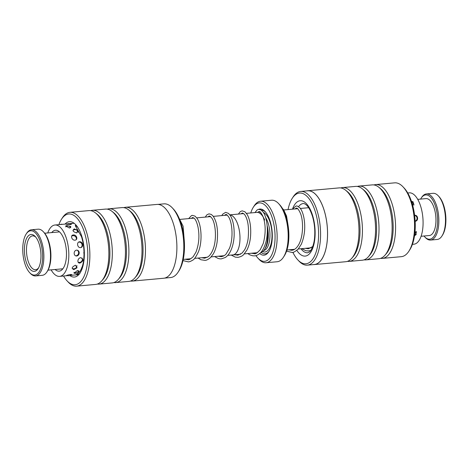 <?xml version="1.0" encoding="UTF-8"?>
<svg xmlns="http://www.w3.org/2000/svg" width="469" height="469" viewBox="0 0 469 469"><rect width="100%" height="100%" fill="white"/><g stroke="black" fill="none" stroke-linecap="round" stroke-linejoin="round"><path stroke-width="0.7" d="M227.746 255.376L232.823 254.913A20.073 8.829 -95.2 0 0 239.665 243.317A20.091 8.841 -95.2 0 0 229.892 214.908A20.073 8.829 -95.2 0 1 239.665 243.317A20.091 8.841 -95.2 0 1 232.823 254.931A20.091 8.841 -95.2 0 1 232.448 254.948M260.905 252.357A20.091 8.841 -95.2 0 0 267.295 240.82A20.091 8.841 -95.2 0 0 267.348 230.771M258.53 209.367A23.163 10.189 84.8 0 1 265.091 211.548A23.163 10.189 84.8 0 1 271.932 241.799A23.163 10.189 84.8 0 1 268.743 251.771A23.163 10.189 84.8 0 1 259.703 253.536M261.362 210.159A21.926 9.65 84.8 0 1 265.56 212.082M267.148 225.595A18.531 8.155 84.8 0 1 268.004 240.04A18.531 8.155 84.8 0 1 265.448 248.013L264.815 248.998M254.391 252.973A29.342 12.909 -95.2 0 0 254.755 253.647M255.945 255.599A29.342 12.909 -95.2 0 0 257.962 258.155A29.342 12.909 -95.2 0 0 274.6 244.384A29.342 12.909 -95.2 0 0 268.942 210.241A29.342 12.909 -95.2 0 0 253.336 207.21A29.342 12.909 -95.2 0 0 250.763 212.949M253.336 207.21L254.262 205.774A30.884 13.589 84.8 0 1 260.535 201.23A30.884 13.589 84.8 0 1 276.646 244.906A30.884 13.589 84.8 0 1 266.116 262.746A30.884 13.589 84.8 0 1 259.128 259.404L257.962 258.155M278.568 203.569L279.741 204.812A29.342 12.909 84.8 0 1 288.406 243.13A29.342 12.909 84.8 0 1 284.366 255.763L283.44 257.2A30.884 13.589 -95.2 0 0 287.69 243.903A30.884 13.589 -95.2 0 0 278.568 203.569A30.884 13.589 -95.2 0 0 271.58 200.228L260.535 201.23M266.116 262.746L277.167 261.743A30.884 13.589 -95.2 0 0 283.44 257.2M261.725 214.984L262.529 215.84A18.531 8.155 84.8 0 1 262.916 216.273M269.112 251.167A21.926 9.65 84.8 0 1 260.981 252.34M264.686 220.002A20.091 8.841 -95.2 0 0 256.813 212.404L246.424 213.348M307.371 265.143L314.33 264.51A36.998 16.28 -95.2 0 0 319.067 262.347A36.998 16.28 -95.2 0 0 326.5 220.577A36.998 16.28 -95.2 0 0 307.641 190.813L300.682 191.446A36.998 16.28 84.8 0 1 319.536 221.21A36.998 16.28 84.8 0 1 312.108 262.98A36.998 16.28 84.8 0 1 307.371 265.143A36.998 16.28 84.8 0 1 298.999 261.139L297.879 259.943A35.515 15.624 -95.2 0 0 310.46 261.708A35.515 15.624 -95.2 0 0 316.569 216.391A35.515 15.624 -95.2 0 0 294.942 195.116A35.515 15.624 -95.2 0 0 292.275 198.27A35.515 15.624 -95.2 0 0 288.048 209.584M292.275 198.27L293.166 196.892A36.998 16.28 84.8 0 1 295.945 193.609A36.998 16.28 84.8 0 1 300.682 191.446M382.358 258.396L401.347 256.672A37.063 16.304 -95.2 0 0 406.09 254.503A37.063 16.304 -95.2 0 0 408.874 251.214A37.063 16.304 -95.2 0 0 414.233 218.284A37.063 16.304 -95.2 0 0 403.029 186.861A37.063 16.304 -95.2 0 0 394.646 182.851L375.657 184.575A37.063 16.304 84.8 0 1 394.54 214.392A37.063 16.304 84.8 0 1 387.101 256.226A37.063 16.304 84.8 0 1 382.358 258.396A37.063 16.304 84.8 0 1 380.611 258.343M291.677 249.572A35.515 15.624 -95.2 0 0 291.964 250.27M292.879 252.304A35.515 15.624 -95.2 0 0 297.879 259.943M307.635 190.748L339.058 187.899A37.063 16.304 84.8 0 1 345.688 190.273A37.063 16.304 84.8 0 1 358.644 223.332A37.063 16.304 84.8 0 1 351.856 258.185A37.063 16.304 84.8 0 1 350.501 259.55A37.063 16.304 84.8 0 1 345.759 261.72L314.336 264.569A37.063 16.304 -95.2 0 0 319.084 262.406A37.063 16.304 -95.2 0 0 326.524 220.565A37.063 16.304 -95.2 0 0 307.635 190.748A37.063 16.304 -95.2 0 0 306.703 190.895M340.799 187.952A37.063 16.304 84.8 0 1 342.511 187.582A37.063 16.304 84.8 0 1 361.394 217.399A37.063 16.304 84.8 0 1 353.954 259.24A37.063 16.304 84.8 0 1 349.212 261.403A37.063 16.304 84.8 0 1 347.465 261.35M342.511 187.582L355.631 186.392A37.063 16.304 84.8 0 1 362.261 188.767A37.063 16.304 84.8 0 1 375.218 221.831A37.063 16.304 84.8 0 1 368.429 256.684A37.063 16.304 84.8 0 1 367.075 258.05A37.063 16.304 84.8 0 1 362.332 260.213L349.212 261.403M357.372 186.445A37.063 16.304 84.8 0 1 359.084 186.082A37.063 16.304 84.8 0 1 377.967 215.898A37.063 16.304 84.8 0 1 370.528 257.733A37.063 16.304 84.8 0 1 365.785 259.902A37.063 16.304 84.8 0 1 364.038 259.849M359.084 186.082L372.204 184.892A37.063 16.304 84.8 0 1 378.835 187.266A37.063 16.304 84.8 0 1 391.791 220.324A37.063 16.304 84.8 0 1 385.002 255.177A37.063 16.304 84.8 0 1 383.648 256.543A37.063 16.304 84.8 0 1 378.905 258.706L365.785 259.902M313.398 264.592A37.063 16.304 -95.2 0 0 314.336 264.569M373.945 184.938A37.063 16.304 84.8 0 1 375.657 184.575M403.029 186.861L404.202 188.11A35.515 15.624 84.8 0 1 414.936 218.226A35.515 15.624 84.8 0 1 409.8 249.778L408.874 251.214M378.835 187.266L380.423 188.544A35.515 15.624 84.8 0 1 392.84 220.231A35.515 15.624 84.8 0 1 386.333 253.629L385.002 255.177M362.261 188.767L363.85 190.051A35.515 15.624 84.8 0 1 376.267 221.731A35.515 15.624 84.8 0 1 369.76 255.136L368.429 256.684M345.688 190.273L347.277 191.557A35.515 15.624 84.8 0 1 359.694 223.238A35.515 15.624 84.8 0 1 353.186 256.637L351.856 258.185M164.59 278.105L170.61 277.554A36.998 16.28 -95.2 0 0 178.126 272.108A36.998 16.28 -95.2 0 0 180.325 223.074A36.998 16.28 -95.2 0 0 172.293 207.861A36.998 16.28 -95.2 0 0 163.921 203.857L157.901 204.408M63.55 276.018A35.515 15.624 -95.2 0 0 67.09 280.89A35.515 15.624 -95.2 0 0 84.953 274.06A35.515 15.624 -95.2 0 0 84.449 232.436A35.515 15.624 -95.2 0 0 61.492 219.222A35.515 15.624 -95.2 0 0 58.883 224.651M61.492 219.222L62.424 217.786A37.063 16.304 84.8 0 1 69.945 212.328A37.063 16.304 84.8 0 1 86.372 231.575A37.063 16.304 84.8 0 1 76.646 286.149A37.063 16.304 84.8 0 1 68.263 282.139L67.09 280.89M172.293 207.861L173.419 209.057A35.515 15.624 84.8 0 1 181.122 223.66A35.515 15.624 84.8 0 1 179.017 270.73L178.126 272.108M113.92 282.555A37.063 16.304 -95.2 0 0 115.667 282.608L128.787 281.418A37.063 16.304 -95.2 0 0 134.879 277.883L136.215 276.335A35.515 15.624 -95.2 0 0 139.692 227.424A35.515 15.624 -95.2 0 0 130.306 211.255L128.717 209.971A37.063 16.304 -95.2 0 0 122.081 207.597L108.96 208.787A37.063 16.304 -95.2 0 0 107.254 209.151M130.493 281.048A37.063 16.304 -95.2 0 0 132.24 281.101A37.063 16.304 -95.2 0 0 141.96 226.527A37.063 16.304 -95.2 0 0 125.534 207.28A37.063 16.304 -95.2 0 0 123.828 207.65M134.879 277.883A37.063 16.304 -95.2 0 0 138.513 226.844A37.063 16.304 -95.2 0 0 128.717 209.971M97.347 284.062A37.063 16.304 -95.2 0 0 99.094 284.108L112.214 282.918A37.063 16.304 -95.2 0 0 118.305 279.389L119.642 277.841A35.515 15.624 -95.2 0 0 123.118 228.925A35.515 15.624 -95.2 0 0 113.733 212.756L112.144 211.478A37.063 16.304 -95.2 0 0 105.507 209.098L92.387 210.294A37.063 16.304 -95.2 0 0 90.681 210.657M115.667 282.608A37.063 16.304 -95.2 0 0 125.393 228.034A37.063 16.304 -95.2 0 0 108.96 208.787M118.305 279.389A37.063 16.304 -95.2 0 0 121.94 228.35A37.063 16.304 -95.2 0 0 112.144 211.478M76.646 286.149L95.641 284.425A37.063 16.304 -95.2 0 0 101.732 280.896L103.069 279.348A35.515 15.624 -95.2 0 0 106.545 230.431A35.515 15.624 -95.2 0 0 97.159 214.263L95.57 212.979A37.063 16.304 -95.2 0 0 88.94 210.604L69.945 212.328M99.094 284.108A37.063 16.304 -95.2 0 0 108.82 229.54A37.063 16.304 -95.2 0 0 92.387 210.294M101.732 280.896A37.063 16.304 -95.2 0 0 105.367 229.851A37.063 16.304 -95.2 0 0 95.57 212.979M125.534 207.28L156.957 204.431A37.063 16.304 84.8 0 1 173.383 223.678A37.063 16.304 84.8 0 1 163.658 278.252L132.24 281.101M438.281 195.825L438.984 196.575A22.236 9.785 84.8 0 1 445.55 225.618A22.236 9.785 84.8 0 1 442.484 235.186L441.927 236.048A23.163 10.189 -95.2 0 0 445.122 226.076A23.163 10.189 -95.2 0 0 438.281 195.825A23.163 10.189 -95.2 0 0 433.039 193.322L426.409 193.926A23.163 10.189 84.8 0 1 438.492 226.679A23.163 10.189 84.8 0 1 430.595 240.058A23.163 10.189 84.8 0 1 425.36 237.554L424.656 236.804A22.236 9.785 -95.2 0 0 437.266 226.369A22.236 9.785 -95.2 0 0 432.981 200.492A22.236 9.785 -95.2 0 0 421.15 198.194A22.236 9.785 -95.2 0 0 420.611 199.102M430.595 240.058L437.225 239.46A23.163 10.189 -95.2 0 0 441.927 236.048M423.964 236.013A22.236 9.785 -95.2 0 0 424.656 236.804M417.732 199.36L425.999 198.61A18.531 8.155 84.8 0 1 435.666 224.815A18.531 8.155 84.8 0 1 429.352 235.52L421.086 236.27M421.15 198.194L421.707 197.332A23.163 10.189 84.8 0 1 426.409 193.926M23.45 241.441A22.236 9.785 -95.2 0 0 29.664 272.665A22.236 9.785 -95.2 0 0 41.917 264.41A22.236 9.785 -95.2 0 0 38.452 237.197A22.236 9.785 -95.2 0 0 26.158 234.054A22.236 9.785 -95.2 0 0 23.45 241.441M26.158 234.054L26.715 233.193A23.163 10.189 84.8 0 1 31.417 229.781A23.163 10.189 84.8 0 1 41.46 241.119A23.163 10.189 84.8 0 1 43.13 264.809A23.163 10.189 84.8 0 1 35.609 275.919A23.163 10.189 84.8 0 1 30.368 273.415L29.664 272.665M43.289 231.686L43.992 232.436A22.236 9.785 84.8 0 1 50.206 263.654A22.236 9.785 84.8 0 1 47.498 271.047L46.941 271.909A23.163 10.189 -95.2 0 0 49.761 264.211A23.163 10.189 -95.2 0 0 43.289 231.686A23.163 10.189 -95.2 0 0 38.048 229.183L31.417 229.781M35.609 275.919L42.239 275.315A23.163 10.189 -95.2 0 0 46.941 271.909M24.992 243.358A18.531 8.155 84.8 0 1 35.204 236.476A18.531 8.155 84.8 0 1 40.381 262.493A18.531 8.155 84.8 0 1 38.124 268.655A18.531 8.155 84.8 0 1 27.882 266.034A18.531 8.155 84.8 0 1 24.992 243.358M35.791 237.162A16.984 7.475 -95.2 0 0 32.531 235.884A16.984 7.475 -95.2 0 0 27.014 244.027A16.984 7.475 -95.2 0 0 28.24 261.403A16.984 7.475 -95.2 0 0 35.603 269.716A16.984 7.475 -95.2 0 0 38.581 267.875M414.514 235.731L416.208 234.564L415.065 230.965M415.311 221.233C418.694 221.028 418.137 214.89 414.778 215.294M412.409 244.349L413.887 244.214A25.789 11.344 -95.2 0 0 422.37 213.653A25.789 11.344 -95.2 0 0 409.22 192.847L407.743 192.982M412.784 205.756L413.253 201.975L411.401 201.148M79.994 263.062C83.599 261.051 83.84 259.251 80.709 257.674C77.514 257.962 76.769 263.531 79.994 263.062M75.386 273.363L79.085 271.733L77.479 270.478L74.02 273.234L75.386 273.363M67.495 223.901L65.971 224.135L70.157 224.616L71.64 223.994L69.84 223.748M74.536 228.89C72.038 230.402 72.777 231.75 76.758 232.935L77.872 230.08L74.014 228.983M83.06 265.548L81.653 268.25M75.45 265.196C71.745 267.078 71.253 268.526 73.979 269.546L77.068 267.77L75.45 265.196M73.41 269.546L73.979 269.546M79.8 273.755C75.697 274.582 74.858 274.916 77.279 274.77M70.297 275.326L71.986 274.793L70.414 274.465C66.322 275.326 65.49 275.708 67.917 275.602L66.375 275.655M75.532 225.249L77.772 227.371M66.961 225.577L65.648 225.947L69.529 228.081L70.878 226.527L66.961 225.577M81.536 235.532L82.55 239.043M73.316 234.981C70.063 235.104 71.786 240.48 74.976 240.175C78.358 239.87 76.64 234.5 73.316 234.981M83.816 252.439L84.021 254.245M80.516 247.62C83.892 247.386 82.943 241.353 79.583 241.787C76.359 241.957 77.321 247.984 80.516 247.62M74.161 253.319C74.29 255.054 75.128 255.957 76.676 256.015C78.264 255.669 79.114 254.62 79.226 252.855C79.05 251.103 78.159 250.188 76.558 250.118C75.022 250.469 74.225 251.536 74.161 253.319M55.09 269.499A20.536 9.034 -95.2 0 0 59.153 271.146A20.536 9.034 -95.2 0 0 66.475 253.166A20.536 9.034 -95.2 0 0 55.436 230.238A20.536 9.034 -95.2 0 0 51.737 232.589M51.115 269.863A25.789 11.344 -95.2 0 0 59.627 276.376A25.789 11.344 -95.2 0 0 68.82 253.799A25.789 11.344 -95.2 0 0 54.961 225.009A25.789 11.344 -95.2 0 0 47.762 232.952M260.383 213.671A18.531 8.155 84.8 0 1 261.808 213.97M265.665 217.616A18.531 8.155 84.8 0 1 269.657 239.888A18.531 8.155 84.8 0 1 263.73 250.534M259.099 212.85A20.073 8.829 84.8 0 1 260.424 212.181M263.385 212.404A20.073 8.829 84.8 0 1 271.703 240.409A20.073 8.829 84.8 0 1 262.611 251.572M292.715 208.506A27.794 12.229 84.8 0 1 296.631 202.356A27.794 12.229 84.8 0 1 313.55 219.005A27.794 12.229 84.8 0 1 308.772 254.468A27.794 12.229 84.8 0 1 296.818 250.364M300.969 248.728A24.71 10.869 -95.2 0 0 307.699 252.768L309.511 251.888C309.739 252.187 313.702 247.474 314.529 238.17C315.227 230.871 314.57 223.695 312.571 216.643C310.695 210.81 308.649 206.94 306.433 205.053C305.008 203.868 303.941 203.37 303.226 203.558A24.71 10.869 -95.2 0 0 300.066 205A24.71 10.869 -95.2 0 0 298.577 206.659M65.039 224.094A27.794 12.229 84.8 0 1 81.723 236.118A27.794 12.229 84.8 0 1 82.608 267.201A27.794 12.229 84.8 0 1 69.899 275.602M183.244 259.416L190.912 258.718M194.606 258.384L207.497 257.211M211.173 256.877L224.076 255.711M257.375 252.703L244.308 253.887M240.603 254.227L232.823 254.931M286.946 250L294.591 249.309M298.272 248.975L311.164 247.802M283.809 209.971L297.709 208.711M300.383 208.465L308.637 207.714M243.751 213.588L229.851 214.849M180.143 219.381L194.043 218.12M196.716 217.874L210.616 216.614M213.284 216.373L227.189 215.113M75.275 225.677L81.542 236.792C83.728 244.044 84.467 251.495 83.746 259.146C83.394 263.854 82.081 268.028 79.8 271.668C78.61 273.093 77.649 273.773 76.916 273.72M184.34 241.617L183.092 226.169L179.082 218.155M182.986 260.594L188.28 261.86C189.388 261.872 190.83 261.309 192.612 260.184C194.043 259.756 195.995 256.936 198.469 251.712C202.737 240.96 201.301 224.27 196.986 218.267L195.04 216.15L192.431 215.359L191.452 215.605L188.673 218.607M198.053 258.073L200.92 259.75L204.871 260.354C206.243 260.447 208.089 259.55 210.417 257.657L213.231 254.034C215.16 250.675 216.455 246.624 217.129 241.869C218.302 230.173 216.918 221.538 212.979 215.975L211.308 214.444L209.004 213.864L206.94 214.773L205.252 217.1M214.614 256.566L218.202 258.495L219.967 258.847L221.427 258.847L225.331 257.475C227.389 256.103 229.124 254.01 230.531 251.185C232.688 246.694 233.896 241.459 234.154 235.473C234.348 226.937 233.111 220.36 230.443 215.74L228.503 213.383L225.601 212.351L222.64 214.216L221.819 215.599M231.188 255.06L235.374 257.159L238 257.346C240.767 256.778 242.672 255.828 243.728 254.497L246.852 250.176C248.799 246.372 250.03 241.881 250.534 236.704C251.196 227.324 250.094 219.955 247.227 214.603L244.982 211.8L242.168 210.845L240.286 211.607L238.399 214.075M247.79 253.577L249.813 254.86L252.768 255.798L254.597 255.84C255.904 255.881 257.587 255.124 259.656 253.577C260.852 252.644 263.514 249.983 265.647 243.03C268.93 232.026 267.113 217.1 262.986 211.836L260.881 209.848L258.73 209.344L257.159 209.889L254.978 212.568M185.132 259.246L188.087 259.709C188.649 260.143 190.32 259.181 193.105 256.819L195.936 252.199C198.997 244.173 199.688 235.796 198.006 227.078C196.939 222.406 195.602 219.404 193.996 218.079L192.63 217.516L191.352 218.366M201.717 257.739L204.677 258.202L208.136 256.766C209.819 255.476 211.285 253.448 212.516 250.686C217.077 240.949 215.828 223.807 211.947 218.249L210.218 216.315L209.203 216.016L207.919 216.86M218.29 256.232L221.233 256.695C223.578 256.191 225.249 255.236 226.24 253.811L229.335 248.588C233.597 238.832 232.343 222.441 228.596 216.86C225.929 213.377 226.445 214.96 225.794 214.509L224.493 215.353M234.887 254.743L237.806 255.195L242.074 253.084L244.501 249.954C246.272 246.864 247.485 243.053 248.142 238.528C249.156 227.172 247.913 219.093 244.419 214.286L242.362 212.996L241.089 213.829M251.472 253.237L254.397 253.688C255.265 254.28 257.229 252.943 260.277 249.678L263.291 243.352C265.911 233.181 265.782 224.141 262.904 216.244C259.251 209.197 259.058 212.199 258.923 211.496L257.592 212.41M282.479 208.517L283.581 209.672L286.559 216.051L288.066 225.325M286.571 251.126L291.982 252.439C293.008 252.82 295.089 251.683 298.22 249.033L301.309 244.249C304.657 236.147 305.548 227.483 303.988 218.249C303.121 213.571 301.772 210.124 299.949 207.914L297.387 206.084L296.109 205.955L292.345 209.197M301.719 248.658L305.935 250.757L308.538 250.938L310.812 250.393M288.828 249.83L291.782 250.288C294.204 250.036 296.349 248.412 298.231 245.41C303.226 237.812 303.707 221.714 300.559 213.606C297.293 206.266 296.015 208.435 296.302 208.107L295.024 208.951M305.401 248.324L308.338 248.787L312.717 246.565M62.852 268.796L48.031 270.138M59.499 231.885L44.684 233.228M414.643 234.84A3.09 3.09 0 0 0 416.255 231.387M415.153 221.21A3.09 3.09 0 0 0 414.625 215.341M413.893 205.129A3.09 3.09 0 0 0 411.682 201.998M59.627 276.376L67.976 275.62M70.115 275.42L77.186 274.781M54.961 225.009L67.624 223.86M69.594 223.678L74.131 223.267M67.131 275.244A3.09 3.09 0 0 0 71.288 274.447M72.138 268.309A3.09 3.09 0 0 0 76.887 265.565M75.644 255.857A3.09 3.09 0 0 0 77.145 250.141M76.265 239.583A3.09 3.09 0 0 0 71.663 236.136M70.725 227.694A3.09 3.09 0 0 0 65.73 226.896M62.359 224.334A3.09 3.09 0 0 0 60.22 224.534M76.547 274.476A3.09 3.09 0 0 0 78.458 274.928M81.6 267.787A3.09 3.09 0 0 0 82.315 268.133M76.476 225.589A3.09 3.09 0 0 0 75.556 226.24M70.221 223.49A3.09 3.09 0 0 0 69.869 223.654M69.635 275.602A3.09 3.09 0 0 0 71.001 275.344M73.955 272.296A3.09 3.09 0 0 0 78.722 270.636M78.153 262.206A3.09 3.09 0 0 0 82.093 258.032M81.049 247.503A3.09 3.09 0 0 0 78.634 242.11M78.106 232.313A3.09 3.09 0 0 0 72.941 230.437M71.03 224.475L71.03 224.475A3.09 3.09 0 0 0 66.768 224.422"/></g></svg>
